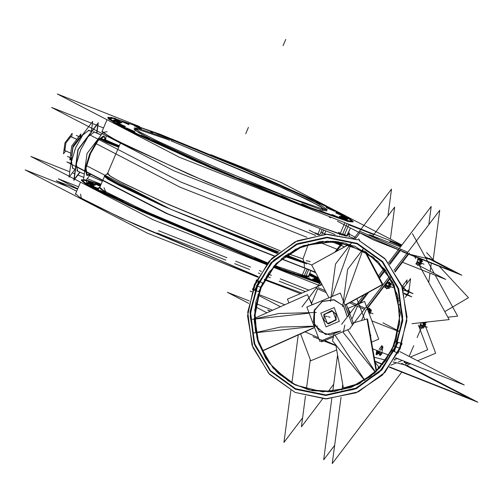 <?xml version="1.0" encoding="UTF-8"?>
<svg xmlns="http://www.w3.org/2000/svg" width="503" height="503" viewBox="0 0 503 503"><rect width="100%" height="100%" fill="white"/><g stroke="black" fill="none" stroke-linecap="round" stroke-linejoin="round"><path stroke-width="0.75" d="M326.315 210.002L307.761 199.71L267.86 181.199L170.907 140.802L284.579 188.744L321.222 206.708L322.97 210.531L238.183 178.188L322.97 210.531L326.875 210.87M234.178 176.503L213.404 167.625L234.178 176.503M134.911 128.755L137.797 129.302L134.641 129.988L147.436 137.332L210.059 166.179L154.742 140.972L138.954 132.792L133.899 128.963M137.797 129.302L165.896 138.897L137.797 129.302M166.185 139.01L169.618 140.312L166.185 139.01M129.126 124.071L122.122 121.097L112.754 118.312L108.114 117.664M107.799 117.884L114.829 123.09L136.609 134.282L211.794 168.298L296.173 203.118L348.019 221.521L352.974 221.949M352.911 221.571L344.228 215.925M343.392 215.322L334.904 210.87L343.392 215.322M329.383 208.11L320.222 203.658L329.383 208.11M312.244 199.873L301.291 194.78L312.244 199.873M292.689 190.851L279.033 184.708L292.689 190.851M270.394 180.879L254.568 173.956L270.394 180.879M245.892 170.209L229.123 163.054L245.892 170.209M220.415 159.388L203.979 152.554L220.415 159.388M195.233 148.97L180.395 142.965L195.233 148.97M171.611 139.469L159.42 134.697L171.611 139.469M150.737 131.371L140.067 127.385L150.737 131.371M134.521 125.373L123.927 121.688L134.521 125.373M344.184 216.579L335.834 212.914L344.36 216.592M334.545 211.279L326.202 207.613L334.721 211.291M319.902 203.998L315.375 202.244L320.078 204.011M152.918 132.905L150.592 131.717L152.918 132.905M124.939 126.919L117.633 123.92L125.115 126.932M134.571 132.22L131.641 131.126L134.747 132.232M347.51 219.277L340.638 216.309L347.655 219.289M141.211 128.774L134.332 125.807L141.356 128.787M128.755 124.643L122.022 121.688L128.894 124.656M121.563 122.864L114.829 119.909L121.701 122.877M119.997 123.512L113.257 120.557L120.135 123.524M320.958 211.851L319.418 211.046L320.958 211.851M337.098 217.548L331.873 215.177L337.098 217.548M345.945 219.924L339.211 216.969L346.089 219.937M344.442 235.423L290.47 216.554L206.092 181.734L130.912 147.712L109.126 136.52L102.096 131.314L107.013 119.739L101.845 131.912M347.114 235.744L350.402 227.997L346.825 235.63M315.23 235.197L314.979 235.429L315.23 235.197M308.389 244.043L303.013 258.9L288.018 253.726L303.013 258.9L303.944 261.812L303.013 258.9L308.389 244.043M108.239 173.453L109.101 175.434L119.337 181.294L163.356 202.181L280.265 250.859L168.304 204.4L123.468 183.413L111.257 176.83L107.447 173.68L120.38 143.223L107.158 174.359M119.092 146.254L104.794 139.979L119.092 146.254M103.7 136.062L97.217 140.601L89.798 153.761L85.416 167.945L86.579 175.088M86.673 175.119L85.347 168.461L89.609 154.201L97.11 140.746L103.455 135.98M86.881 175.182L90.207 173.68L86.881 175.182M105.127 139.702L103.97 136.219L105.127 139.702M76.814 170.8L84.271 174.076L77.475 171.089L76.311 163.953L80.687 149.762L88.113 136.609L94.35 131.981L101.147 134.942L94.023 131.817L101.147 134.942M104.706 175.748L108.359 178.81L120.123 185.198L163.601 205.639L117.444 183.828L106.554 177.647L105.448 175.516M181.369 213.511L277.486 253.097L181.369 213.511M284.987 255.901L304.208 262.566L284.987 255.901M304.177 263.176L304.372 267.194L304.177 263.176M341.26 243.716L336.243 241.515L341.26 243.716M336.205 251.443L343.48 242.691L336.205 251.443M308.553 276.015L310.848 270.614L308.553 276.015L304.334 275.65L304.673 276.549L296.644 274.166L304.673 276.549L308.905 276.675L308.597 275.914L309.144 277.272M99.764 187.393L104.341 176.61L99.764 187.393L103.304 190.386L114.722 196.61L157.081 216.579L267.671 262.88L145.084 211.128L105.787 191.844L103.983 187.757M304.334 275.65L307.214 268.866L304.334 275.65L274.525 265.49L304.334 275.65L304.9 277.147L304.334 275.65L307.119 269.099M293.123 272.991L283.026 269.419L293.123 272.991M275.135 266.496L274.003 266.068L275.135 266.496M267.175 263.465L263.05 261.874L267.175 263.465M254.248 258.423L239.384 252.475L254.248 258.423M230.632 248.903L214.19 242.094L230.632 248.903M205.476 238.428L188.713 231.273L205.476 238.428M180.043 227.513L164.23 220.559L180.043 227.513M155.603 216.699L141.972 210.493L155.603 216.699M133.49 206.544L123.059 201.565L133.49 206.544M116.438 198.301L108.453 194.183L116.438 198.301M99.707 187.518L105.511 192.574L99.047 187.594L99.808 187.292L98.45 187.839M100.474 185.72L95.627 183.513L86.258 180.734L81.618 180.087M81.304 180.3L85.007 183.538L97.054 190.191L142.255 211.706L266.496 264.295L128.68 205.482L87.214 184.865L86.258 180.734L95.991 183.576M273.248 266.93L319.751 283.478L273.248 266.93M309.464 274.713L317.733 278.341M316.896 277.738L309.477 273.839L316.896 277.738M100.688 185.211L97.431 184.111L100.688 185.211M317.865 279.014L309.163 275.317L317.689 278.995M98.619 189.354L91.137 186.336L98.443 189.335M108.252 194.655L105.146 193.548L108.076 194.636M320.373 281.485L314.142 278.725L320.373 281.485M100.216 186.317L95.381 184.098L100.216 186.317M95.205 185.293L88.333 182.325L95.067 185.28M93.64 185.947L86.623 182.966L93.501 185.934M294.462 274.273L292.922 273.469L294.462 274.273M310.603 279.97L305.378 277.593L310.603 279.97M319.594 282.359L312.57 279.379L319.449 282.346M301.913 293.073L264.603 279.215L301.913 293.073M80.555 194.164L81.279 198.163L121.776 218.359L258.146 276.681L135.238 224.539L90.974 203.432L79.216 196.906L75.601 193.737L80.518 182.155L75.349 194.328M64.598 150.428L70.785 153.145L64.78 150.51L65.924 142.946L70.854 136.665L76.84 139.287L70.772 136.634L65.855 143.103L64.868 150.542M71.395 155.66L71.866 155.873L71.539 155.729L72.998 146.096L79.166 138.067L79.776 138.325L79.166 138.055L79.776 138.325M75.261 169.373L72.482 168.153L75.261 169.373L72.589 168.197L71.464 161.287L75.702 147.555L82.888 134.829L88.918 130.352L91.609 131.509M336.149 319.895L336.048 314.13L331.729 310.558L336.048 314.13L336.149 319.895L328.421 323.901L336.149 319.895L332.76 310.911L324.007 314.57L324.089 320.298L328.352 323.882L324.089 320.298L324.007 314.57L331.691 310.552L324.007 314.57L327.396 323.555L336.149 319.895L327.396 323.555L324.007 314.57L332.76 310.911L336.149 319.895M348.937 314.727L345.31 306.245L348.937 314.727M347.127 306.729L350.264 312.979L347.127 306.729M311.609 303.227L317.707 288.86L311.609 303.227M335.903 345.347L324.856 340.5L335.903 345.347M318.412 337.676L305.145 331.854L318.412 337.676M400.973 246.25L390.077 241.471L400.973 246.25M372.748 235.92L367.611 234.65L372.748 235.92M359.834 232.883L355.212 238.963L359.834 232.883M321.411 283.447L319.757 285.616L321.411 283.447M404.242 293.526L406.147 293.997L404.242 293.526M406.066 294.601L406.292 295.261L406.066 294.601M406.556 295.198L406.883 294.928L406.556 295.198M407.229 294.507L408.518 291.885L407.229 294.507M408.656 291.394L408.769 290.149L408.656 291.394M408.606 289.898L407.487 290.841L404.965 290.212M403.167 288.452L402.639 288.225L403.167 288.452M421.061 328.333L417.144 337.557L421.061 328.333M413.699 345.674L409.14 356.42L413.699 345.674M406.028 363.751L405.487 365.021L393.088 361.946L405.487 365.021L406.028 363.751M431.31 263.132L430.216 271.343L431.31 263.132M429.977 273.154L428.745 282.409L429.977 273.154M385.977 360.186L374.219 357.268L385.977 360.186M407.304 252.066L407.864 252.204M358.865 303.812L366.825 293.337M379.048 277.254L385.015 269.394M389.322 263.729L399.558 250.261M351.874 319.311L357.407 306.277M255.757 332.59L254.355 319.116L309.169 313.162L254.355 319.116L255.461 331.018M334.338 299.876L322.53 301.328L314.293 310.307L322.19 301.511L333.602 299.713L343.442 305.705L347.334 316.833L343.687 306.025L334.376 299.889M314.293 310.307L314.551 325.29L325.781 334.577L340.77 331.037L330.15 335.061L319.506 331.515L313.344 321.901L314.293 310.307M364.851 380.482L334.998 335.061L364.851 380.482M332.15 296.481L350.692 244.684L332.15 296.481M421.847 327.987L419.873 327.126L420.118 325.29L419.873 327.126L421.841 327.987M420.194 324.969L421.363 322.668L420.194 324.969M423.62 322.423L424.18 322.668L423.62 322.423M423.79 326.271L424.589 323.995M423.822 326.227L423.186 327.264L424.576 323.316M387.385 282.749L388.549 282.51L387.385 282.749M387.517 288.408L385.543 287.54L385.788 285.704L385.543 287.54L387.511 288.401M385.864 285.383L387.128 282.9L385.864 285.383M389.039 282.724L389.85 283.082L389.039 282.724M389.492 286.641L390.259 284.409M367.517 308.899L368.674 308.66L367.517 308.899M369.164 308.873L369.982 309.232L369.164 308.873M369.617 312.791L370.409 310.112M404.84 362.544L404.972 361.544L404.84 362.544L406.808 363.405L404.84 362.544M418.49 259.385L419.647 259.146L418.49 259.385M416.641 264.169L416.886 262.34L416.641 264.169L418.609 265.037L416.641 264.169M416.962 262.019L418.226 259.529L416.962 262.019M420.137 259.359L420.948 259.711L420.137 259.359M420.59 263.27L419.961 264.314L421.338 260.359M421.382 260.598L419.961 264.314M140.148 128.73L134.358 127.888L140.142 132.132L158.017 141.268L219.214 168.863L286.402 196.447L324.957 209.801M321.536 208.952L327.327 209.801L321.543 205.551L303.667 196.415L242.471 168.819L175.283 141.242L136.728 127.881M139.639 126.542L57.348 94.004L179.527 157.307L401.79 245.181M210.776 154.666L281.246 182.526L326.623 206.035M346.73 216.453L401.897 245.036M115.413 118.356L108.051 117.287L115.407 122.682L138.118 134.288L215.862 169.348L301.228 204.394L350.207 221.364M348.963 224.294L344.536 234.725M344.272 235.341L344.083 235.794M108.346 136.816L128.441 147.228M244.295 198.603L315.431 226.727M344.851 222.672L339.657 234.907M345.869 220.283L353.225 221.358L345.869 215.963L323.159 204.356L245.414 169.297L160.055 134.251L111.069 117.281M348.057 233.524L348.755 233.889M349.308 234.172L355.401 237.328M103.53 127.951L97.878 125.719M96.444 125.153L92.426 123.562M91.395 123.153L51.646 107.441L173.824 170.743L335.086 234.492M240.717 179.496L232.449 175.868M232.109 175.786L240.384 179.414M265.886 189.939L257.618 186.311M257.278 186.229L265.553 189.857M289.376 199.754L289.502 199.446L281.234 195.818M289.055 199.628L289.552 199.44L285.566 197.522L280.9 195.736M310.382 207.532L302.114 203.904M301.781 203.822L310.049 207.45M344.561 216.007L336.293 212.379M335.96 212.297L344.612 215.994L348.019 221.521L289.118 200.345L195.812 161.344L122.763 127.366L108.478 118.96L112.754 118.312L122.487 121.16M334.929 210.707L326.661 207.079M326.321 206.997L334.596 210.625M320.279 203.426L312.011 199.798M311.678 199.716L319.946 203.344M301.354 194.529L293.086 190.901M292.746 190.813L301.02 194.441M279.096 184.456L270.828 180.829M270.488 180.747L278.763 184.375M254.625 173.724L246.351 170.096M246.017 170.014L254.292 173.642M229.167 162.859L220.892 159.231M220.559 159.149L228.827 162.777M203.998 152.415L195.724 148.787M195.39 148.699L203.658 152.327M180.376 142.909L172.108 139.281M171.774 139.199L180.043 142.827M159.495 134.823L151.227 131.195M150.894 131.107L159.162 134.735M125.322 126.347L117.048 122.719M116.715 122.638L124.983 126.266M134.955 131.648L126.687 128.02M126.347 127.938L134.622 131.566M149.605 138.929L141.33 135.301M140.997 135.219L149.265 138.847M168.53 147.825L160.262 144.198M159.923 144.116L168.197 147.744M190.788 157.898L182.52 154.27M182.18 154.188L190.455 157.816M215.259 168.631L206.991 165.003M206.651 164.921L214.926 168.549M347.881 218.698L341.248 215.787M340.908 215.705L347.548 218.616M134.609 125.203L141.582 128.196L134.942 125.285M141.607 128.19L141.249 128.114M122.154 121.078L128.793 123.989M114.961 119.293L121.933 122.286L115.294 119.374M121.959 122.279L121.6 122.204M120.368 122.939L113.728 120.028M113.395 119.947L120.035 122.858M326.667 213.442L320.027 210.531M319.694 210.443L326.334 213.36M339.123 217.566L332.483 214.655M332.15 214.574L338.789 217.485M346.315 219.352L339.676 216.441M339.343 216.353L345.982 219.27M323.699 229.99L321.769 234.524M306.277 260.648L310.257 261.648M320.248 228.632L317.953 234.04M98.984 138.514L106.454 142.387L118.683 147.222M100.191 138.124L104.222 139.715M113.753 143.481L119.299 145.763M105.68 139.526L106.208 135.552M90.81 173.994L86.202 180.061M83.548 179.527L87 153.553L102.587 133.043M104.36 136.357L98.123 140.431L90.559 153.566L86.019 168.027L87.151 175.34L87.755 175.465M90.138 133.446L84.554 140.79M76.519 159.916L75.494 167.625M87.063 175.296L90.792 173.919M105.693 139.947L104.272 136.313L103.662 136.181M101.072 135.043L93.413 131.685M80.027 172.208L73.796 180.414L77.896 149.561L98.267 122.745L96.897 133.075M119.242 145.895L104.196 139.293M118.897 146.713L99.921 138.394M104.731 175.692L104.272 176.037L107.334 178.886L118.903 185.23L163.029 206.016L276.983 253.525M284.44 256.316L306.579 263.899M315.199 232.832L319.575 234.75M334.627 241.352L340.871 244.093M310.496 270.432L315.771 272.739M337.57 241.673L341.518 243.402M338.576 241.805L341.625 243.383M309.194 230.173L318.336 234.907M341.065 244.728L332.099 241.182M348.937 236.951L349.472 232.946L346.837 236.41M334.841 252.192L342.254 242.433M335.759 250.991L341.336 243.641M305.296 268.024L302.29 275.103L302.831 276.593M104.938 175.251L108.189 177.955L117.696 183.23L152.793 200.043M200.163 220.943L278.058 252.619M285.603 255.442L301.794 261.12M308.741 269.533L305.987 276.021L306.453 277.235M69.747 171.806L30.853 156.427L153.031 219.729L266.313 264.515M72.357 172.837L74.677 173.755M77.89 175.019L83.838 177.37M87.226 178.716L101.116 184.205M273.041 267.175L318.927 285.314M88.918 180.778L81.555 179.709L85.265 182.947L97.331 189.612L142.594 211.147L266.923 263.767M273.701 266.414L319.374 282.705M81.851 199.232L101.946 209.65M217.799 261.019L257.832 277.254M264.282 279.787L288.936 289.143M318.361 285.088L318.148 285.591M318.474 277.876L309.735 273.242M100.94 184.614L84.573 179.703M68.157 186.858L25.15 169.857L147.329 233.159L258.014 276.92M300.436 293.689L264.459 279.467M214.221 241.918L205.953 238.29M205.614 238.202L213.888 241.83M239.39 252.361L231.122 248.734M230.783 248.652L239.057 252.28M262.88 262.17L263.006 261.868L254.738 258.24M262.56 262.044L263.056 261.856L259.07 259.938L254.405 258.152M283.887 269.954L275.619 266.326M275.286 266.244L283.554 269.872M318.066 278.423L309.798 274.795M98.827 188.77L90.553 185.142M90.219 185.054L98.487 188.682M108.459 194.07L100.191 190.442M99.852 190.354L108.126 193.982M123.109 201.351L114.835 197.723M114.502 197.635L122.77 201.263M142.035 210.248L133.767 206.62M133.427 206.538L141.701 210.166M164.292 220.314L156.024 216.686M155.685 216.604L163.959 220.232M188.763 231.053L180.495 227.425M180.156 227.343L188.43 230.971M319.921 280.624L314.752 278.209M314.413 278.121L319.719 280.234M95.658 183.494L100.594 185.444M95.438 184.708L88.798 181.797M88.465 181.715L95.105 184.626M93.872 185.356L87.233 182.444M86.9 182.363L93.539 185.274M300.172 275.858L293.532 272.947M293.199 272.865L299.838 275.776M312.627 279.989L305.987 277.078M305.654 276.99L312.294 279.907M319.82 281.768L313.18 278.857M312.847 278.775L319.487 281.686M77.563 189.115L56.217 180.678L76.651 191.266M305.44 291.602L279.159 281.208M270.363 277.731L266.42 276.172M259.932 273.607L258.335 272.978M249.545 269.501L234.656 263.616M225.866 260.139L157.175 232.983M78.556 186.783L58.342 178.798L77.688 188.82M308.905 290.149L280.177 278.794M271.387 275.317L267.885 273.934M261.353 271.35L259.359 270.564M250.569 267.087L235.681 261.202M226.891 257.725L158.508 230.695M300.543 275.927L300.341 276.405M71.118 163.594L66.836 161.903L166.216 213.391L274.154 256.065M315.62 272.456L281.29 258.888M315.488 272.211L281.447 258.749M274.298 255.926L167.549 213.725L76.469 166.531M344.63 246.822L330.194 241.113M315.563 235.329L180.961 182.117L89.987 134.98M86.466 165.676L170.492 209.21L278.788 252.028M286.245 254.977L311.715 265.043M95.878 143.569L179.879 187.091L306.918 237.309M318.38 241.842L336.897 249.167M64.12 148.932L64.365 147.121M67.653 139.281L69.049 137.451M65.686 150.913L63.472 153.824L64.931 142.871L72.162 133.352L71.678 137.023M70.489 136.552L76.808 139.325M80.662 135.936L80.933 133.899L71.734 146.008L69.879 159.935L70.967 158.508M71.376 159.583L70.772 157.992L71.627 157.64M78.889 137.998L79.738 138.369M91.383 131.409L92.709 121.418L72.998 147.36L69.03 177.207L75.054 169.278M88.465 130.258L91.533 131.61M72.401 168.109L75.261 169.366M96.639 132.962L97.871 123.681L78.16 149.624L74.193 179.47L79.788 172.108M81.8 135.779L80.273 135.992L80.467 137.533M80.901 136.539L80.537 137.438M80.845 137.036L79.631 138.633M81.725 135.791L80.203 137.879M80.864 136.596L81.712 135.791M71.413 159.288L70.451 159.275L71.275 160.25M71.281 160.268L71.47 158.835M71.583 158.011L71.25 160.495M323.668 315.048L331.59 310.527L336.017 314.344L335.771 320.354M321.216 340.82L321.593 341.864L321.203 340.827M333.388 336.922L321.593 341.864L333.382 336.941M346.303 304.592L353.232 322.92L346.315 304.579M348.818 314.878L345.423 306.541M336.702 349.937L310.716 360.796L300.58 333.904M288.898 302.932L287.458 299.115L322.046 284.66M370.478 335.828L370.818 335.683L370.133 333.866M364.757 319.606L356.904 298.776M428.776 224.684L431.197 206.481L388.479 262.692L431.197 206.481L428.776 224.684M334.633 445.381L323.655 459.83L331.785 398.64L323.655 459.83L334.633 445.381M332.716 391.661L337.588 354.992L332.716 391.661M384.198 268.332L378.382 275.984L384.198 268.332M364.021 294.871L341.669 324.29L364.021 294.871M272.657 310.213L255.725 303.523M249.224 300.951L227.362 292.306L248.765 303.397M401.589 363.311L469.915 398.709L389.542 366.939M382.871 364.298L374.892 361.148M335.973 345.762L312.992 336.67M255.197 306.729L266.904 312.797M410.329 357.042L427.701 349.78L418.433 325.221M402.186 360.444L398.527 361.971M396.534 362.801L390.856 365.178M447.827 317.186L457.642 316.104L435.208 275.223M434.215 273.412L412.435 233.719M341.594 243.314L340.977 242.195M425.098 256.794L453.895 271.714L373.251 239.837L337.425 221.27M401.476 245.59L390.127 241.1M373.735 234.624L348.768 224.753M330.754 217.818L329.245 217.032M355.866 305.604L349.528 302.825M326.233 292.601L316.601 288.376M360.412 303.164L368.642 292.344M379.482 278.071L385.543 270.098M389.863 264.415L401.262 249.413M399.244 248.526L359.978 231.298M387.926 215.95L391.497 189.065L353.93 238.504M302.573 417.924L283.962 442.414L290.872 390.391M291.841 383.116L298.273 334.677M320.738 282.177L301.97 306.874M389.907 242.76L390.19 240.597M390.397 239.076L394.641 207.117L372.189 236.655M333.696 384.292L327.868 391.956M322.681 398.785L301.391 426.802L305.472 396.081M306.39 389.196L310.307 359.702M284.817 304.761L258.07 294.186M251.663 291.652L250.148 291.055L251.613 291.815M399.69 351.528L464.282 384.996L395.616 357.847M389.146 355.288L372.742 348.805M257.806 295.022L280.41 306.736M419.678 265.88L445.765 279.398L402.463 262.277M354.414 238.629L349 236.485M347.29 235.813L342.719 234.008M345.919 236.19L338.431 232.311M411.926 323.712L449.16 319.606L419.156 265.056M415.736 258.699L414.529 256.499M336.199 319.348L328.283 323.869L323.85 320.046L324.095 314.035M325.982 326.887L320.807 313.162L334.174 307.578L339.349 321.298L325.982 326.887M409.115 291.627L408.964 290.086M402.853 288.867L410.586 278.693L409.071 290.099L407.707 291.444M399.514 304.969L399.432 304.384M405.192 297.499L406.745 295.462M402.281 287.194L403.588 286.647L404.777 289.797M407.958 291.03L413.089 293.689L404.613 290.338M398.81 300.612L397.728 302.033L398.263 298.002M406.581 283.956L407.122 279.907L402.054 286.572M404.236 293.526L404.538 293.406L404.11 293.048M404.381 288.747L405.915 289.879L403.45 290.747M406.613 294.192L411.75 296.852L404.343 293.922M406.531 294.789L406.594 295.311M406.638 295.387L407.367 295.116M407.675 294.739L408.989 292.067M401.74 372.101L332.219 463.584L341.015 397.383M341.977 390.146L342.732 384.468M433.184 259.737L439.76 210.235L394.063 270.363M350.226 328.044L389.605 276.229M406.726 365.341L477.85 402.193L389.341 367.203M270.589 311.143L267.684 309.999L270.218 311.307M382.664 364.562L374.961 361.512M406.053 365.624L410.542 363.751M417.591 360.802L435.636 353.263L424.884 324.756M425.173 323.178L427.11 322.039M444.784 311.64L468.488 297.701L439.264 266.276M426.601 252.657L434.29 260.931M400.457 246.935L369.56 234.719L379.432 239.837M429.254 258.322L461.829 275.198L402.136 251.601M356.627 305.937L364.43 309.358M400.004 248.859L407.807 252.28M366.121 310.1L390.573 277.92M395.081 271.997L409.499 253.022M371.585 342.166L378.759 339.167L364.53 301.442L348.202 308.264M382.563 352.685L380.4 355.533L380.878 352.018M378.69 351.157L376.062 354.621L376.741 350.384M379.413 351.44L376.848 354.816L377.464 350.673M380.042 351.691L378.394 353.861L378.746 351.176M381.368 349.943L381.966 345.473L378.985 349.384M381.563 352.289L379.287 355.288L379.778 351.584M382.236 351.402L382.89 346.504L379.935 350.39M331.395 391.774L312.269 390.642L294.173 384.399L278.36 373.478L265.911 358.626L257.693 340.871L254.273 321.436L255.876 301.662L262.623 282.938M366.058 251.934L335.69 241.427L303.667 245.521L276.229 263.421L258.699 291.646L268.929 272.437L283.767 256.844L302.196 246.193L322.681 241.346M252.431 289.388L255.046 290.413L271.362 263.075L296.732 244.496L326.988 237.73L357.143 243.892L382.242 261.969L398.156 288.986L402.268 320.499L393.899 351.327L398.112 353.207L406.87 320.801L402.457 287.691L385.575 259.347L359.01 240.478L384.726 258.441L401.589 285.314L407.04 316.991L400.275 348.51L395.962 346.837L400.275 348.51L382.399 375.1L356.137 392.78L325.454 398.854L295.054 392.378L269.558 374.326L252.883 347.498L247.539 315.941L254.304 284.566L271.771 258.391L297.392 240.748L327.428 234.235L357.444 239.824L326.17 234.26L295.085 241.792L269.136 261.202L252.431 289.388M402.149 343.694L397.76 342.229L381.437 369.567L356.067 388.146L325.812 394.905L295.657 388.744L270.557 370.667L254.644 343.65L250.538 312.143L258.907 281.315L256.467 279.875L247.715 312.137L252.034 345.127L268.728 373.433L295.072 392.39L326.73 398.854L358.469 391.762L385.059 372.308L402.149 343.694M288.521 381.148L268.69 362.531L256.895 337.62L254.751 309.823L262.553 282.95L258.41 281.058L249.978 312.111L254.116 343.851L270.149 371.069L295.431 389.278L325.812 395.484L356.281 388.674L381.84 369.957L398.282 342.417L395.672 341.399L385.505 360.852L370.409 376.546L351.685 387.165L330.905 391.812M365.65 251.676L385.638 270.224L397.571 295.186L399.784 323.121L391.956 350.138L394.39 351.578L402.821 320.53L398.684 288.785L382.651 261.573L357.369 243.364L326.994 237.152L296.519 243.968L270.96 262.685L254.518 290.218L258.85 291.683L268.935 272.343L283.906 256.7L302.504 246.061L323.184 241.308M342.694 306.692L347.655 269.369L363.82 248.098M347.259 316.928L343.65 306.05L334.3 299.87L321.989 301.561L313.809 311.332M350.132 328.736L319.82 341.405L306.861 307.044L340.336 293.06L352.433 325.139M314.689 309.27L314.243 324.768L325.705 334.558L340.783 330.943M324.114 314.155L323.932 320.103L328.314 323.875M328.346 323.882L336.23 319.474M335.891 320.266L336.061 314.306L331.659 310.54L323.775 314.953M252.437 319.399L278.97 313.495L316.242 312.47M257.335 339.211L262.484 350.729L314.532 327.39M254.342 318.43L307.427 294.62L312.017 304.893M253.864 333.011L280.391 327.107L317.663 326.076M307.465 294.714L312.3 304.774M257.693 340.292L262.478 350.987L314.614 327.61M334.174 333.426L332.502 340.839L364.738 380.551M335.834 344.945L343.348 388.014L360.444 383.097M351.76 323.347L367.027 318.959L376.2 371.554M375.106 362.361L378.457 366.492L377.634 370.145M344.888 325.139L343.222 332.558L375.452 372.258M367.058 319.135L367.542 318.996L376.64 371.132M343.681 387.92L343.775 388.473L357.947 384.399M311.898 264.798L349.352 244.232M357.413 239.812L358.897 239L359.871 240.855M344.964 305.321L382.884 284.528L365.536 251.607M330.553 301.366L335.514 264.044L351.672 242.773M344.869 305.076L382.249 284.585L364.556 251.016M328.975 297.807L311.653 264.93L349.384 244.244M382.884 322.769L398.59 330.905M371.843 320.832L398.495 331.37M419.898 327.252L419.25 327.088L421.118 322.7M420.307 326.39L423.954 325.636L423.394 322.448M424.192 322.97L423.853 322.888M423.998 323.341L423.627 323.762M422.96 324.743L423.664 323.083M421.709 322.63L422.979 323.391L425.337 323.278L424.601 322.832M424.142 322.957L424.589 323.071M424.431 324.9L425.796 324.473L424.249 322.354M423.778 326.321L424.595 323.926M424.721 327.183L424.356 325.076M421.803 327.83L422.432 328.006M423.74 327.943L421.382 328.057L419.056 326.667M421.948 327.126L421.791 327.497M420.76 328.428L423.425 327.585L421.269 324.63M422.998 324.642L421.904 327.22M425.148 323.209L423.759 322.863L421.665 327.793L423.124 327.969M423.337 327.472L425.117 323.284M385.568 287.666L384.921 287.502L386.983 282.648M388.272 282.252L387.436 282.051M385.977 286.804L389.624 286.05L388.989 282.422M389.863 283.384L389.523 283.302M389.668 283.755L389.297 284.176L389.63 283.761M388.624 285.157L389.335 283.497M386.901 282.761L388.649 283.811L391.007 283.692L390.265 283.246M389.812 283.371L390.259 283.485M390.102 285.314L391.466 284.887L389.303 281.925M389.448 286.735L390.246 283.73M390.391 287.597L390.026 285.49M387.473 288.244L388.102 288.42M389.41 288.357L387.052 288.471L384.726 287.081M387.618 287.54L387.455 287.911M386.43 288.841L389.096 287.999L386.939 285.044M388.668 285.056L387.574 287.634M390.818 283.623L389.429 283.277L387.335 288.206L388.794 288.389M389.008 287.886L390.787 283.698M368.397 308.402L367.567 308.201M368.674 312.42L369.749 312.2L369.114 308.572M369.988 309.534L369.648 309.452M369.793 309.905L369.422 310.326M368.756 311.307L369.46 309.647M367.442 309.156L368.781 309.961L371.139 309.842L370.397 309.395M370.384 310.558L370.409 310.137M369.944 309.521L370.39 309.634M370.227 311.464L371.591 311.036L369.435 308.075M369.573 312.885L370.39 310.489M370.522 313.746L370.151 311.64M368.8 311.206L368.328 311.508M369.215 313.853L370.912 309.848M368.485 311.935L369.554 309.427L370.944 309.773M396.138 359.243L395.918 357.966M394.302 360.041L395.157 359.997M394.471 359.764L394.679 359.425M394.239 360.142L394.541 360.029M394.754 359.532L395.081 358.758M404.865 362.669L404.217 362.506L404.676 361.431M406.77 363.248L407.399 363.424M408.706 363.361L406.349 363.48L404.022 362.085M406.908 362.544L406.751 362.921M405.726 363.845L408.279 362.852M406.87 362.644L406.839 362.286M406.996 362.349L406.631 363.21L408.09 363.392M416.666 264.295L416.019 264.138L418.358 258.636L419.37 258.888M417.081 263.434L420.722 262.679L420.087 259.051M420.961 260.02L420.621 259.932M420.766 260.391L420.395 260.812M419.728 261.793L420.433 260.126M417.427 259.051L419.754 260.441L422.105 260.321L421.369 259.881M421.357 261.044L421.382 260.617M420.91 260.007L421.357 260.114M421.2 261.95L422.564 261.516L420.671 258.926M420.546 263.365L421.363 260.969M421.495 264.226L421.124 262.126M420.508 264.987L418.15 265.106L415.83 263.717M418.716 264.176L418.559 264.547M419.175 265.056L418.571 264.874M417.528 265.477L420.194 264.635L418.037 261.679M419.766 261.692L418.672 264.27M421.916 260.252L420.527 259.906L418.433 264.842L419.892 265.018M420.106 264.515L421.885 260.334M347.145 223.577L342.122 235.417L347.145 223.577L342.317 234.951L283.415 213.775L190.109 174.78L117.061 140.802L102.775 132.396L107.051 131.748M322.171 229.387L319.908 234.712M99.581 138.74L118.721 147.134M101.902 139.262L104.794 139.979M77.713 171.171L76.236 164.462L80.499 150.208L88 136.753L94.35 131.981L101.134 134.961M316.664 233.97L318.695 234.863M333.256 241.251L340.531 244.439M308.502 276.147L304.673 276.549M102.373 181.243L86.516 174.283L102.373 181.243M285.779 39.416L283.095 45.735L285.779 39.416M320.996 232.16L325.812 234.272L320.996 232.16M248.432 127.41L245.747 133.729L248.432 127.41M71.652 155.767L72.91 146.298L79.166 138.067L79.77 138.331L79.053 138.023L79.77 138.331M72.822 168.279L71.395 161.784L75.519 147.989L82.775 134.967L88.918 130.352L91.596 131.528L88.817 130.308L91.596 131.528M70.615 136.571L76.833 139.293L70.615 136.571M80.587 137.281L80.889 136.565M80.486 137.25L76.293 135.414L80.486 137.25M71.219 159.772L71.294 159.376M71.325 159.288L71.52 158.489M70.873 157.955L67.377 156.42L70.873 157.955M356.702 304.504L351.006 302.007M325.234 290.703L318.229 287.628M359.941 232.744L398.407 249.626M330.075 317.23L328.296 316.789L330.075 317.23M403.827 288.747L403.054 289.489M408.719 254.046L431.756 259.755M399.634 250.161L406.971 253.38M367.033 308.081L390.315 277.449M394.805 271.545L408.153 253.977M365.26 308.264L357.929 305.044M361.5 320.543L365.964 310.03M381.18 352.351L380.928 353.615M380.218 351.76L380.067 352.081M392.038 350.245L374.647 373.113L350.333 387.712L322.649 391.912L295.645 385.091L273.267 368.259L258.781 343.863L254.311 315.475L260.504 287.244L256.58 285.691L273.701 260.202L298.845 243.263L328.182 237.441L357.249 243.628L381.62 260.881L397.584 286.578L402.708 316.802L396.219 346.951L394.075 345.838M256.58 285.691L250.085 315.84L255.21 346.064L271.174 371.755L295.544 389.008L324.611 395.201L353.949 389.379L379.092 372.434L396.219 346.951M260.504 287.244L276.474 263.276L299.882 247.111L327.296 241.1L354.716 246.13L378.118 261.472L394.082 284.868L400.269 312.897L395.779 341.462M362.833 250.016L343.97 302.699M314.155 326.39L255.782 332.722M347.68 329.761L375.546 372.17M327.29 316.538L325.504 316.098L327.29 316.538M396.477 347.064L394.157 345.863L396.477 347.064M423.469 323.372L423.394 323.712M421.828 322.618L423.457 323.335M422.136 325.925L420.15 325.051M422.809 325.101L422.193 325.894M422.168 326.007L422.231 326.453M423.966 323.347L423.62 323.737M423.186 327.264L423.79 326.277M423.79 325.667L427.267 327.195L423.79 325.667M389.14 283.786L389.064 284.126M387.14 282.875L389.127 283.749M387.807 286.339L385.82 285.471M388.473 285.515L387.863 286.308M387.838 286.421L387.901 286.867M388.857 287.678L390.259 284.358M389.46 286.081L392.937 287.609L389.46 286.081M369.271 309.936L369.189 310.276M367.416 309.087L369.259 309.898M369.762 309.911L369.416 310.301M369.127 313.627L370.371 309.879M369.586 312.231L373.063 313.759L369.586 312.231M395.584 357.897L398.684 359.255L395.584 357.897M420.238 260.416L420.162 260.761M418.238 259.504L420.225 260.378M418.905 262.975L416.918 262.101M419.577 262.145L418.961 262.943M418.936 263.05L418.999 263.503M420.734 260.391L420.389 260.787M420.558 262.717L424.035 264.238L420.558 262.717M351.352 225.772L351.54 225.319L351.352 225.772M324.378 234.341L325.862 230.846L324.378 234.341M107.472 173.623L105.014 175.478L107.472 173.623M302.466 277.166L302.724 276.562L302.466 277.166M257.448 339.462L265.056 356.992L276.751 371.849L291.759 383.072L309.1 389.926L334.501 391.466L359.029 383.852L379.69 367.995L393.943 345.825L400.174 313.859L392.881 282.397L373.446 257.291L345.479 243.156L320.078 241.616L295.544 249.23L274.883 265.087L260.636 287.257L254.392 318.405M289.414 199.766L289.552 199.44M84.271 174.076L76.902 170.838L84.271 174.076M262.918 262.189L263.056 261.856M64.629 150.447L70.785 153.145L64.629 150.447M70.703 136.596L76.84 139.287L70.703 136.596M71.432 155.679L71.866 155.873L71.432 155.679"/></g></svg>
